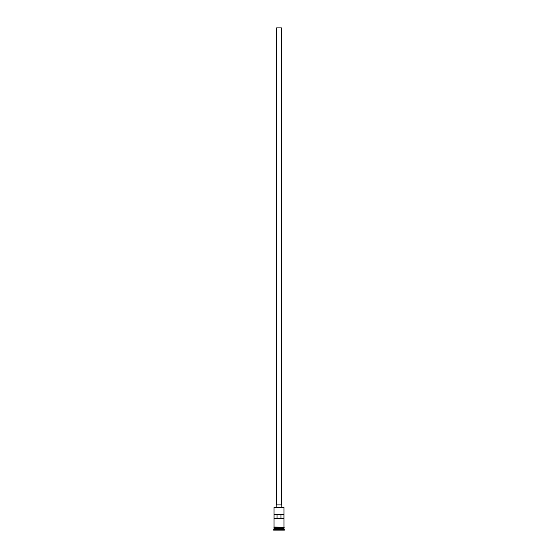 <?xml version="1.0" encoding="UTF-8"?>
<svg xmlns="http://www.w3.org/2000/svg" width="558" height="558" viewBox="0 0 558 558"><rect width="100%" height="100%" fill="white"/><g stroke="black" fill="none" stroke-linecap="round" stroke-linejoin="round"><path stroke-width="0.84" d="M274.006 507.487L283.994 507.487L274.006 507.487L274.006 527.066M276.601 504.927L276.601 27.9L281.399 27.9L281.399 504.927M276.203 507.327L276.203 504.927L281.797 504.927L281.797 507.327M274.083 528.419L283.917 528.419M274.006 527.463L274.083 528.342M283.994 527.463L283.917 528.342M283.994 528.503L283.994 529.298L274.006 529.298L273.608 530.1L284.392 530.1L284.392 529.702L273.608 529.702M283.994 529.298L284.392 529.702M283.973 518.515L283.973 514.518L274.027 514.518L274.027 518.515L283.973 518.515M283.994 507.487L283.994 527.066M283.994 528.266L274.006 528.266M274.006 528.503L274.006 529.298M273.964 527.066L284.231 527.261L273.964 527.463L273.964 527.066M277.061 518.515L277.061 514.518M280.939 514.518L280.939 518.515"/></g></svg>
